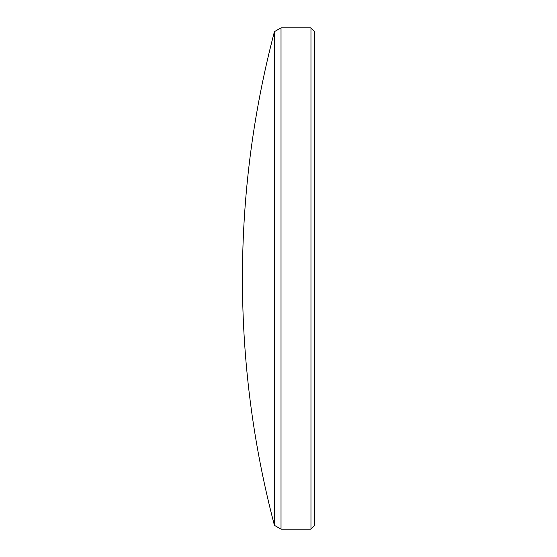 <?xml version="1.0" encoding="UTF-8"?>
<svg xmlns="http://www.w3.org/2000/svg" width="557" height="557" viewBox="0 0 557 557"><rect width="100%" height="100%" fill="white"/><g stroke="black" fill="none" stroke-linecap="round" stroke-linejoin="round"><path stroke-width="0.84" d="M310.966 27.85L314.566 31.45L314.566 525.55L310.966 529.15L310.966 27.85L281.02 27.85L281.02 529.15L274.427 525.342L274.427 31.658L281.02 27.85M274.427 31.658A968.261 968.261 0 0 0 274.427 525.342M310.966 529.15L281.02 529.15"/></g></svg>

